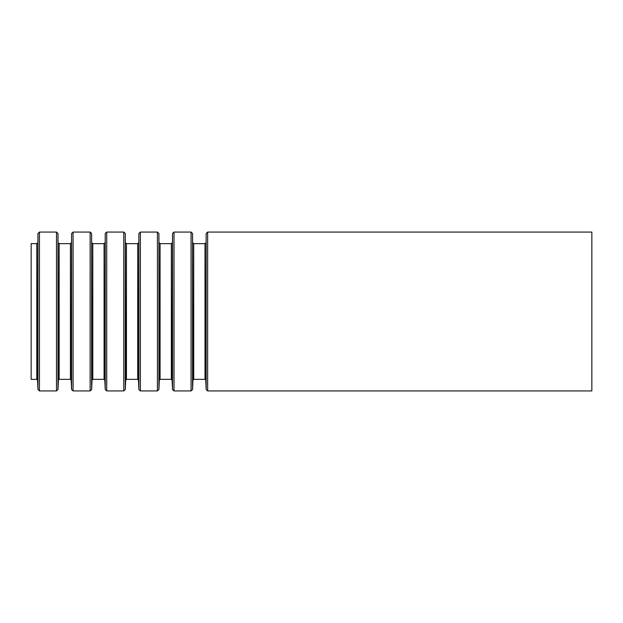 <?xml version="1.0" encoding="UTF-8"?>
<svg xmlns="http://www.w3.org/2000/svg" width="623" height="623" viewBox="0 0 623 623"><rect width="100%" height="100%" fill="white"/><g stroke="black" fill="none" stroke-linecap="round" stroke-linejoin="round"><path stroke-width="0.93" d="M31.15 243.655L31.15 379.345L36.788 379.345L36.788 243.655L31.15 243.655M591.85 232.068L591.85 390.933L207.654 390.933L207.654 232.068L591.85 232.068M206.158 389.5L205.746 380.061L206.158 233.5L206.158 389.5L207.654 390.933M205.746 242.939L204.998 243.655L204.998 379.345L193.722 379.345L192.974 380.061L192.562 389.5L192.562 233.5L192.974 380.061M204.998 243.655L193.722 243.655L193.722 379.345M192.562 233.5L191.066 232.068L191.066 390.933L192.562 389.5M191.066 232.068L174.012 232.068L174.012 390.933L191.066 390.933M172.516 389.5L172.104 380.061L172.516 233.5L172.516 389.5L174.012 390.933M172.104 242.939L171.356 243.655L171.356 379.345L160.08 379.345L159.332 380.061L158.92 389.5L158.92 233.5L159.332 380.061M171.356 243.655L160.08 243.655L160.08 379.345M158.92 233.5L157.424 232.068L157.424 390.933L158.92 389.5M157.424 232.068L140.37 232.068L140.37 390.933L157.424 390.933M138.874 389.5L138.462 380.061L138.874 233.5L138.874 389.5L140.37 390.933M138.462 242.939L137.714 243.655L137.714 379.345L126.438 379.345L125.69 380.061L125.278 389.5L125.278 233.5L125.69 380.061M137.714 243.655L126.438 243.655L126.438 379.345M125.278 233.5L123.782 232.068L123.782 390.933L125.278 389.5M123.782 232.068L106.728 232.068L106.728 390.933L123.782 390.933M105.232 389.5L104.82 380.061L105.232 233.5L105.232 389.5L106.728 390.933M104.82 242.939L104.072 243.655L104.072 379.345L92.796 379.345L92.048 380.061L91.636 389.5L91.636 233.5L92.048 380.061M104.072 243.655L92.796 243.655L92.796 379.345M91.636 233.5L90.14 232.068L90.14 390.933L91.636 389.5M90.14 232.068L73.086 232.068L73.086 390.933L90.14 390.933M71.59 389.5L71.178 380.061L71.59 233.5L71.59 389.5L73.086 390.933M71.178 242.939L70.43 243.655L70.43 379.345L59.154 379.345L58.406 380.061L57.994 389.5L57.994 233.5L58.406 380.061M70.43 243.655L59.154 243.655L59.154 379.345M57.994 233.5L56.498 232.068L56.498 390.933L57.994 389.5M56.498 232.068L39.444 232.068L39.444 390.933L56.498 390.933M37.948 389.5L37.536 380.061L37.948 233.5L37.948 389.5L39.444 390.933M206.158 233.5L207.654 232.068M205.746 380.061L204.998 379.345M193.722 243.655L192.974 242.939M172.516 233.5L174.012 232.068M172.104 380.061L171.356 379.345M160.08 243.655L159.332 242.939M138.874 233.5L140.37 232.068M138.462 380.061L137.714 379.345M126.438 243.655L125.69 242.939M105.232 233.5L106.728 232.068M104.82 380.061L104.072 379.345M92.796 243.655L92.048 242.939M71.59 233.5L73.086 232.068M71.178 380.061L70.43 379.345M59.154 243.655L58.406 242.939M37.948 233.5L39.444 232.068M37.536 242.939L36.788 243.655M37.536 380.061L36.788 379.345"/></g></svg>
